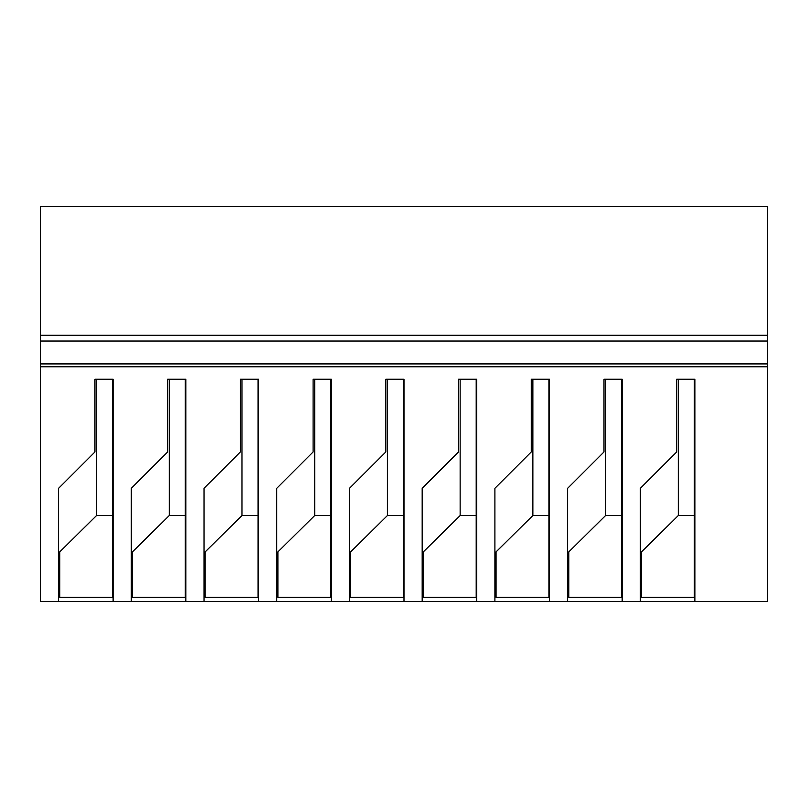 <?xml version="1.0" encoding="UTF-8"?>
<svg xmlns="http://www.w3.org/2000/svg" width="808" height="808" viewBox="0 0 808 808"><rect width="100%" height="100%" fill="white"/><g stroke="black" fill="none" stroke-linecap="round" stroke-linejoin="round"><path stroke-width="1.21" d="M694.355 379.235L694.355 597.324L641.501 597.324L641.501 551.884L678.306 515.534L678.306 379.235M621.635 379.235L621.635 597.324L568.781 597.324L568.781 551.884L605.586 515.534L605.586 379.235M548.915 379.235L548.915 597.324L496.061 597.324L496.061 551.884L532.866 515.534L532.866 379.235M476.195 379.235L476.195 597.324L423.341 597.324L423.341 551.884L460.146 515.534L460.146 379.235M403.475 379.235L403.475 597.324L350.621 597.324L350.621 551.884L387.426 515.534L387.426 379.235M330.755 379.235L330.755 597.324L277.901 597.324L277.901 551.884L314.706 515.534L314.706 379.235M258.035 379.235L258.035 597.324L205.181 597.324L205.181 551.884L241.986 515.534L241.986 379.235M185.315 379.235L185.315 597.324L132.462 597.324L132.462 551.884L169.266 515.534L169.266 379.235M112.595 379.235L112.595 597.324L59.742 597.324L59.742 551.884L96.546 515.534L96.546 379.235M678.306 515.514L694.355 515.514M605.586 515.514L621.635 515.514M532.866 515.514L548.915 515.514M460.146 515.514L476.195 515.514M387.426 515.514L403.475 515.514M314.706 515.514L330.755 515.514M241.986 515.514L258.035 515.514M169.266 515.514L185.315 515.514M96.546 515.514L112.595 515.514M694.88 601.546L767.6 601.546L767.6 366.781L40.4 366.781L40.4 601.546L694.88 601.546L694.88 379.235L676.7 379.235L676.7 451.955L640.34 488.315L640.34 601.546M40.4 335.29L767.6 335.29L767.6 206.454L40.4 206.454L40.4 366.781M622.16 601.546L622.16 379.235L603.98 379.235L603.98 451.955L567.62 488.315L567.62 601.546M549.44 601.546L549.44 379.235L531.26 379.235L531.26 451.955L494.9 488.315L494.9 601.546M476.72 601.546L476.72 379.235L458.54 379.235L458.54 451.955L422.18 488.315L422.18 601.546M404 601.546L404 379.235L385.82 379.235L385.82 451.955L349.46 488.315L349.46 601.546M331.28 601.546L331.28 379.235L313.1 379.235L313.1 451.955L276.74 488.315L276.74 601.546M258.56 601.546L258.56 379.235L240.38 379.235L240.38 451.955L204.02 488.315L204.02 601.546M185.84 601.546L185.84 379.235L167.66 379.235L167.66 451.955L131.3 488.315L131.3 601.546M113.12 601.546L113.12 379.235L94.94 379.235L94.94 451.955L58.58 488.315L58.58 601.546M767.6 335.29L767.6 366.781M40.4 341.016L767.6 341.016M40.4 363.913L767.6 363.913"/></g></svg>
